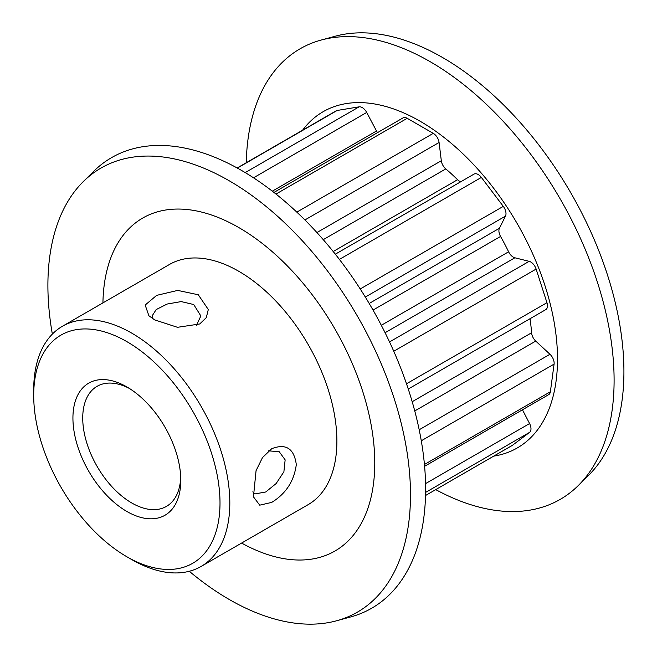 <?xml version="1.0" encoding="UTF-8"?>
<svg xmlns="http://www.w3.org/2000/svg" width="657" height="657" viewBox="0 0 657 657"><rect width="100%" height="100%" fill="white"/><g stroke="black" fill="none" stroke-linecap="round" stroke-linejoin="round"><path stroke-width="0.99" d="M198.274 294.763L208.31 309.529L206.29 317.643L199.72 323.975L177.497 327.309L154.691 319.902L148.893 315.746L145.164 305.045L156.662 295.363L177.727 290.41L198.274 294.763M196.312 325.585L200.853 315.968L193.725 304.528L181.201 301.588L167.141 304.043L156.185 309.57L152.095 315.968L152.892 318.801M271.711 502.4L259.729 505.167L253.446 496.832L256.066 470.65L262.504 457.568L271.727 448.706C285.918 443.204 294.114 448.501 296.307 464.589C294.106 481.105 285.902 493.711 271.711 502.4M252.797 491.847L254.85 493.949L265.724 491.986L276.137 483.552L283.89 471.792L285.146 459.867L279.233 451.729L268.639 450.85M360.225 288.965L503.295 206.364A8.319 4.804 60 0 1 505.997 213.64A8.319 4.804 60 0 1 505.488 216.12L365.317 297.046M406.494 383.787L546.952 302.696A8.319 4.804 60 0 1 547.478 305.825A8.319 4.804 60 0 1 545.762 309.636L408.252 389.026M126.858 511.466A76.269 44.035 60 0 1 72.927 418.057A76.269 44.035 60 0 1 126.858 386.924L126.858 386.924A76.269 44.035 60 0 1 180.79 480.333A76.269 44.035 60 0 1 126.858 511.466M129.363 388.435A69.338 40.028 -120 0 0 97.096 386.316A69.338 40.028 -120 0 0 86.461 441.874A69.338 40.028 -120 0 0 131.761 502.975A69.338 40.028 -120 0 0 166.426 506.407A69.338 40.028 -120 0 0 180.724 477.401M131.761 559.583L126.858 556.758A131.737 76.056 -120 0 0 220.005 502.975A131.737 76.056 -120 0 0 126.858 341.632A131.737 76.056 -120 0 0 33.704 395.415A131.737 76.056 -120 0 0 126.858 556.758L131.761 559.583A138.668 80.064 60 0 1 131.753 559.583A138.668 80.064 60 0 0 201.091 566.457L308.166 504.633A138.668 80.064 -120 0 0 329.428 393.518A138.668 80.064 -120 0 0 238.836 271.325A138.668 80.064 -120 0 0 169.498 264.451L62.423 326.274A138.668 80.064 60 0 1 131.761 333.14A138.668 80.064 60 0 1 222.353 455.334A138.668 80.064 60 0 1 201.091 566.457M52.346 334.101A256.394 148.03 60 0 1 83.184 181.71A256.394 148.03 60 0 1 229.194 180.765A256.394 148.03 60 0 1 401.443 424.25A256.394 148.03 60 0 1 336.663 620.758A256.394 148.03 60 0 1 229.194 599.455A256.394 148.03 60 0 1 189.273 571.27M83.184 181.71L93.516 171.469A260.139 150.198 60 0 1 241.661 170.508A260.139 150.198 60 0 1 416.431 417.548A260.139 150.198 60 0 1 350.707 616.931L336.663 620.758M302.598 130.201A194.135 112.084 60 0 1 420.234 121.299A194.135 112.084 60 0 1 552.069 311.73A194.135 112.084 60 0 1 493.744 456.122M246.26 162.722A260.139 150.198 60 0 1 321.109 40.069A260.139 150.198 60 0 1 430.154 61.684A260.139 150.198 60 0 1 594.314 273.025A260.139 150.198 60 0 1 578.3 485.531A260.139 150.198 60 0 1 435.731 489.621M321.109 40.069L335.152 36.242A256.394 148.03 60 0 1 442.621 57.545A256.394 148.03 60 0 1 604.415 265.839A256.394 148.03 60 0 1 588.631 475.29L578.3 485.531M102.927 302.893A192.238 110.992 60 0 1 238.836 227.577A192.238 110.992 60 0 1 374.761 461.428A192.238 110.992 60 0 1 241.595 543.068M529.994 318.735A158.082 91.266 60 0 1 531.587 332.779A8.319 4.804 -120 0 0 535.742 341.09L414.748 410.945M296.824 212.129L433.267 133.355A8.319 4.804 60 0 1 439.081 142.487L441.315 160.735A8.319 4.804 -120 0 0 445.783 168.915A158.082 91.266 60 0 1 457.568 179.706A8.319 4.804 -120 0 0 460.729 181.784M425.547 483.618L529.583 423.551L522.455 409.796M529.583 423.551A8.319 4.804 60 0 1 529.55 432.388L425.588 492.413M512.476 445.282A8.319 4.804 60 0 1 512.197 445.471L425.522 495.509L512.476 445.282L529.55 432.388M237.169 167.978L336.195 110.803A8.319 4.804 60 0 1 337.172 110.458L237.366 168.085M245.217 172.594L359.1 106.845L337.172 110.458M359.1 106.845A8.319 4.804 60 0 1 366.696 112.454L376.518 130.998A8.319 4.804 -120 0 0 377.52 132.624M273.936 192.435L403.037 117.89A8.319 4.804 60 0 1 407.2 118.309L275.989 194.061M433.267 133.355L407.2 118.309M473.771 174.269A8.319 4.804 60 0 1 474.026 174.105A8.319 4.804 60 0 1 481.367 177.431L339.398 259.4M503.295 206.364L481.367 177.431M369.193 303.468L499.419 228.275L505.488 216.12M499.419 228.275A8.319 4.804 -120 0 0 500.56 236.438A158.082 91.266 60 0 1 508.608 251.795A8.319 4.804 -120 0 0 514.866 257.79L385.084 332.721M389.535 341.944L529.156 261.33L514.866 257.79M529.156 261.33A8.319 4.804 60 0 1 536.12 269.066L393.757 351.257M546.952 302.696L536.12 269.066M419.182 429.768L549.966 354.263L535.742 341.09M549.966 354.263A8.319 4.804 60 0 1 554.081 364.109L421.277 440.79M424.438 464.474L550.377 391.761L554.081 364.109M550.377 391.761A8.319 4.804 60 0 1 548.71 394.635L424.594 466.298M33.704 395.415L33.704 389.749A138.668 80.064 60 0 1 62.423 326.274M412.185 401.714L531.587 332.779M445.783 168.915L323.252 239.657M333.198 251.516L457.568 179.706M500.56 236.438L373.028 310.071M381.315 325.289L508.608 251.795M439.081 142.487L304.897 219.964M316.92 232.553L441.315 160.735M272.302 191.162L376.518 130.998M366.696 112.454L253.52 177.801M335.325 254.185L474.026 174.105"/></g></svg>
